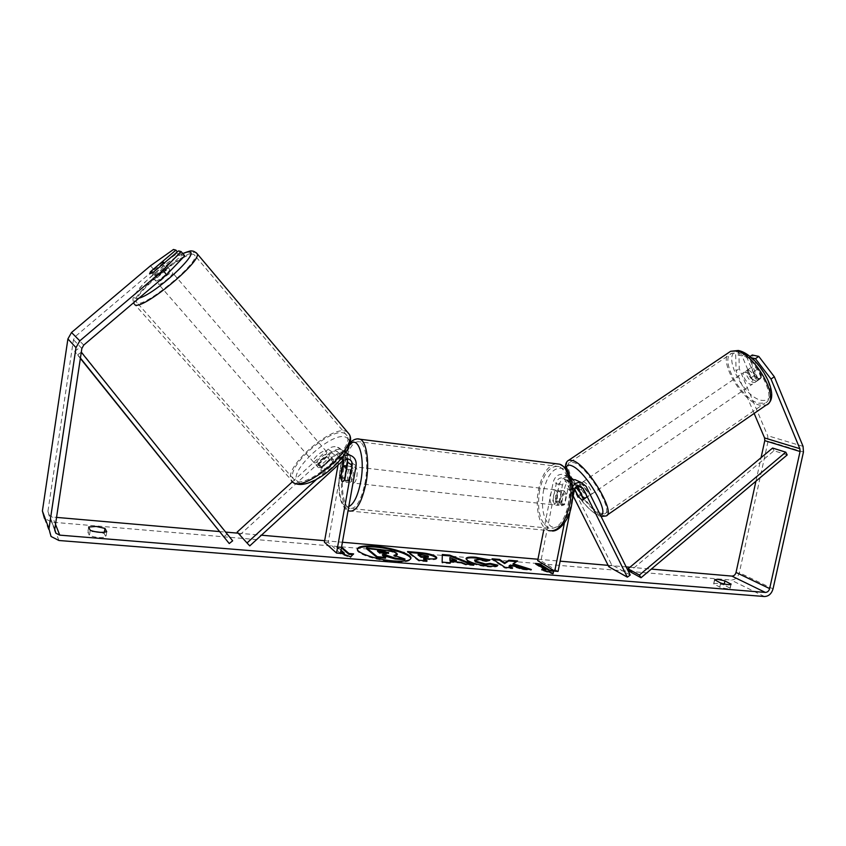 <?xml version="1.0" encoding="UTF-8"?>
<svg xmlns="http://www.w3.org/2000/svg" width="846" height="846" viewBox="0 0 846 846"><rect width="100%" height="100%" fill="white"/><g stroke="black" fill="none" stroke-linecap="round" stroke-linejoin="round"><path stroke-width="0.63" stroke-dasharray="4.23 3.17" d="M578.061 495.862L580.705 494.011L584.798 497.797L585.982 497.987L586.49 496.761L579.848 483.457L577.807 480.94M630.217 575.058L611.647 564.737L568.089 478.053L563.32 474.32C558.275 473.94 554.923 476.499 553.252 482.009L543.724 530.104M571.399 479.862C567.941 481.11 565.741 483.658 564.8 487.518L561.554 503.761L558.392 505.379L555.949 500.927L559.153 484.821C560.835 479.259 564.219 476.668 569.295 477.049L570.733 477.514M573.292 479.534L580.705 494.011M573.186 496.01L565.16 480.084L562.4 477.916C559.449 477.673 557.482 479.174 556.509 482.4L540.922 560.898L537.675 560.612M577.406 486.587L574.074 483.32C571.082 483.087 569.094 484.61 568.089 487.899L564.853 504.121L561.681 505.739L559.217 501.287L562.421 485.202C563.415 481.956 565.392 480.443 568.364 480.676L571.135 482.865L574.571 489.686M572.541 486.535L570.913 490.426L564.388 523.05M572.425 499.817L570.352 510.17M558.074 571.42L540.922 560.898M608.834 566.767L611.647 564.737M581.847 499.859L583.031 500.06L587.018 496.951C586.965 494.773 585.517 491.875 582.672 488.258L579.362 490.511M559.217 501.287L555.949 500.927M564.853 504.121L561.554 503.761M583.529 498.833L586.49 496.761M748.287 370.337L746.87 370.379C743.613 371.479 749.08 381.588 753.405 382.498L754.865 382.455C758.143 381.387 752.591 371.161 748.287 370.337M755.214 376.216L758.904 378.722L761.178 377.781L757.54 369.068L753.818 366.572L752.401 366.625L751.586 367.566L755.214 376.216L751.375 378.839C748.499 375.529 747.282 372.652 747.727 370.188L751.586 367.566M575.819 487.751L574.677 487.508L577.818 485.773C577.903 487.962 579.341 490.849 582.143 494.424L578.569 496.856M581.16 484.049L580.07 483.838C577.723 484.272 583.698 494.582 587.219 496.19L588.351 496.412C590.72 496.01 584.66 485.572 581.16 484.049M574.751 489.274L574.223 488.216M757.54 369.068L753.659 371.711C756.567 375.064 757.783 377.972 757.307 380.425L761.178 377.781M757.307 380.425L753.659 371.711M747.727 370.188L751.375 378.839M577.818 485.773L582.143 494.424M587.018 496.951L582.672 488.258M584.163 482.009L583.063 481.808C580.694 482.252 586.659 492.562 590.201 494.149L591.333 494.371C593.723 493.958 587.674 483.521 584.163 482.009M745.516 372.219L744.11 372.261C740.863 373.35 746.341 383.471 750.645 384.38L752.105 384.348C755.362 383.28 749.81 373.054 745.516 372.219M758.598 403.204L764.932 403.13C778.5 398.878 755.055 355.923 737.384 352.983L731.885 353.226C718.582 357.837 740.726 398.963 758.598 403.204M599.55 512.94L604.52 513.987C614.492 512.412 588.953 468.536 574.603 462.783L570.32 462.064C560.665 464.073 584.808 505.908 599.55 512.94M357.403 549.244L357.276 549.636C355.806 553.57 376.227 560.507 393.379 561.744C404.018 562.463 409.813 561.575 410.765 559.1L410.775 558.709M724.239 584.015L724.039 584.914L716.636 583.338L713.686 583.761L719.766 587.113C725.403 588.763 728.871 589.154 730.193 588.287L724.039 584.914M104.365 532.314L104.185 533.509L105.93 536.872C101.309 538.119 95.82 537.675 89.454 535.518L87.857 532.155L93.726 531.468M100.801 532.409L104.185 533.509M184.745 255.82L182.197 255.09L157.261 276.24L153.591 272.031M157.261 276.24L153.242 278.08L154.786 275.236L179.468 254.318L177.385 251.886M150.472 265.781L154.035 269.863L75.273 336.528L73.465 339.732L47.915 511.47L48.973 515.214L52.642 517.054L56.555 517.392M219.273 531.542L225.681 532.102M238.223 533.192L261.425 535.201M324.653 540.7L342.419 542.244M537.95 559.238L560.126 561.162M608.115 565.34L626.167 566.905M629.932 567.232L651.325 569.094M340.536 552.787L339.669 552.724L340.494 553.02M341.001 550.175L336.867 546.537L341.562 547.034M51.056 536.48L44.383 518.281L51.881 522.151L730.997 580.028C735.121 579.901 737.892 577.469 739.33 572.731L768.083 441.126L767.671 435.701L739.256 368.687L738.939 352.222L735.692 354.463L736.052 370.908L739.256 368.687M751.618 357.869L748.953 357.298L758.206 379.378L757.244 380.89C755.605 381.409 753.596 380.351 751.216 377.718L741.984 355.806L745.252 353.554L754.452 375.455C756.832 378.088 758.841 379.135 760.491 378.606L761.463 377.094L752.242 355.013M745.252 353.554L738.939 352.222M741.984 355.806L735.692 354.463M748.953 357.298L750.032 356.547M754.146 413.43L736.052 370.908M179.468 254.318L177.015 253.62L173.472 249.475M755.933 481.205L761.062 457.675M154.035 269.863L177.015 253.62M182.197 255.09L178.58 250.871M150.81 271.45L149.636 273.956L152.788 272.803L162.94 264.121M154.786 275.236L151.201 271.122M106.723 531.711L105.93 536.872M90.247 530.326L89.454 535.518M88.64 527.016L87.857 532.155M751.216 377.718L754.452 375.455M758.206 379.378L761.463 377.094M730.849 584.47L730.087 587.959M720.655 583.031L719.766 587.113M714.648 580.007L713.77 584.068M366.508 548.747L391.328 551.687L396.478 553.918L397.25 555.05M391.328 551.687L391.465 550.926M383.439 555.6L382.212 555.494L385.522 558.191M382.212 555.494L382.35 554.722M395.685 555.907L393.813 556.108L404.832 559.777M393.813 556.108L393.95 555.325M553.051 574.127L553.199 573.387L553.051 574.127L541.577 570.236L541.726 569.495M541.577 570.236L544.644 570.49M545.585 570.564L535.359 564.187L535.507 563.457M536.872 564.314L535.359 564.187M344.195 553.897L336.729 547.32L336.867 546.537M336.729 547.32L341.308 547.711L341.446 546.928M342.471 553.76L339.532 553.517L350.519 557.609L352.867 554.616M353.469 554.669L353.617 553.876M350.519 557.609L350.667 556.805M339.532 553.517L339.669 552.724M456.28 561.057L449.723 558.36M450.178 562.802L450.252 563.595L450.4 562.823M450.252 563.595L441.993 562.907L442.141 562.146M441.993 562.907L442.31 554.521M471.37 564.557L473.813 565.53L473.961 564.768M473.813 565.53L465.437 564.842L465.575 564.081M465.437 564.842L461.165 563.108L461.313 562.357M461.165 563.108L450.114 562.199M428.266 557.271L418.061 554.976M436.589 558.244L436.673 558.656C436.261 559.661 433.226 559.936 427.59 559.481L423.592 559.153M425.771 560.792L426.944 561.67L427.093 560.898M426.944 561.67L418.802 561.004L418.939 560.221M418.802 561.004L407.434 552.311L407.571 551.56M407.434 552.311L408.703 552.427M512.962 564.462L517.625 560.972M509.07 566.471L510.35 565.731L522.151 569.517L531.193 570.257L527.978 569.242M531.193 570.257L531.33 569.517M522.151 569.517L522.299 568.766M510.35 565.731L510.487 564.991M493.387 559.65L491.949 559.523L504.861 568.089L512.496 568.724L511.174 567.846M512.496 568.724L512.644 567.973M504.861 568.089L505.009 567.338M491.949 559.523L492.086 558.794M517.477 561.702L516.557 561.617M496.962 565.752L497.723 565.932C497.226 566.957 494.096 567.275 488.332 566.883C479.185 565.942 472.195 564.039 467.352 561.184L466.093 558.92M488.449 560.327L489.749 560.718L489.897 559.978M489.749 560.718L486.069 561.607L486.217 560.866M486.069 561.607L478.582 560.105L474.458 560.739M497.723 565.932L497.86 565.181M378.522 551.613L377.295 551.507L379.865 553.591L385.332 554.056L388.705 553.77L388.325 553.284M379.865 553.591L380.002 552.819M377.295 551.507L377.432 550.735M343.635 459.991L343.698 459.642C344.005 456.554 342.757 454.524 339.944 453.541L334.762 454.926L321.501 467.034L320.972 470.662L325.372 469.805L322.802 466.865L336.211 454.619C338.886 452.314 341.847 451.51 345.094 452.208L345.898 452.441M347.611 459.674C347.928 454.535 345.739 451.182 341.044 449.617C337.818 448.919 334.889 449.723 332.235 451.997L318.953 464.116L318.413 467.722L322.802 466.865M292.356 481.818L328.1 449.268C330.723 447.016 333.631 446.233 336.824 446.91C341.647 448.56 343.793 452.018 343.286 457.305L328.195 542.519L324.388 542.191M249.76 545.882L239.862 534.894L330.606 452.166L335.746 450.802C338.527 451.775 339.764 453.794 339.458 456.851L338.009 465.089M316.753 479.196L340.515 457.464L343.899 455.381M340.43 553.39L328.195 542.519M349.694 455.063L351.64 462.773L348.499 480.422L346.067 482.294L344.438 477.578L346.511 465.913M239.862 534.894L237.197 532.049M325.372 469.805L338.76 457.57L343.984 456.174L347.294 458.86M340.864 477.186L344.438 477.578M344.618 479.999L348.499 480.422M321.501 467.034L318.953 464.116M352.972 476.319C353.691 471.127 353.258 467.859 351.672 466.506C350.075 466.199 348.806 468.303 347.854 472.819C347.135 477.99 347.569 481.258 349.155 482.622C350.741 482.939 352.01 480.835 352.972 476.319M342.693 466.876L347.315 467.404L345.549 472.554L345.305 478.751L340.684 478.244M346.522 469.308L350.889 469.805L350.646 476.055L348.859 481.247L344.206 480.74M566.429 494.265L564.176 490.87L561.48 491.854L557.546 491.41L555.462 496.126L555.473 501.868L559.407 502.302L561.681 505.739L564.335 504.787L566.429 494.265L562.474 493.81L562.495 499.616L560.38 504.353L564.335 504.787M560.507 499.394C561.194 494.603 560.443 491.537 558.254 490.194C556.108 489.834 554.521 491.738 553.495 495.904C552.819 500.684 553.57 503.751 555.759 505.094C557.895 505.453 559.47 503.55 560.507 499.394M561.48 491.854L559.407 502.302M348.859 481.247L350.889 469.805M347.315 467.404L345.305 478.751M557.546 491.41L555.473 501.868M560.38 504.353L562.474 493.81M557.197 499.024C557.874 494.223 557.133 491.156 554.955 489.813C552.819 489.464 551.243 491.367 550.217 495.534C549.53 500.324 550.281 503.391 552.459 504.734C554.585 505.094 556.16 503.19 557.197 499.024M356.832 476.742C357.551 471.571 357.118 468.303 355.521 466.939C353.914 466.632 352.634 468.737 351.682 473.242C350.953 478.413 351.397 481.681 353.004 483.045C354.601 483.352 355.87 481.258 356.832 476.742M343.857 467.933C340.504 485.974 343.064 505.813 349.366 508.34C355.88 509.662 361.136 501.012 365.155 482.4C368.613 463.999 365.853 444.256 359.783 441.824C353.046 440.597 347.738 449.3 343.857 467.933M539.6 490.215C536.755 509.937 539.875 522.595 548.969 528.19C557.63 529.67 564.123 521.823 568.427 504.65C571.251 484.747 568.195 472.057 559.28 466.569C550.323 465.089 543.767 472.967 539.6 490.215M155.685 280.904C157.293 282.183 170.649 271.228 169.697 269.419L169.486 269.187C167.762 268.023 154.585 278.852 155.505 280.682L155.685 280.904M162.728 264.396L166.948 269.292L157.039 277.7L152.788 272.803M333.282 462.339L333.218 459.473L329.676 459.801L326.662 456.311C322.76 458.246 319.851 460.901 317.927 464.274L320.962 467.753L320.972 470.662L324.504 470.365L321.459 466.865C325.414 464.909 328.343 462.233 330.257 458.828L333.282 462.339L324.504 470.365M316.404 465.416C319.016 467.891 331.072 457.612 329.062 454.63L328.692 454.207C325.985 451.838 314.078 462.022 316.066 465.014L316.404 465.416M320.962 467.753L329.676 459.801M150.461 271.735L154.681 276.589L164.505 268.267L160.317 263.402M157.039 277.7L166.948 269.292M164.505 268.267L154.681 276.589M326.662 456.311L317.927 464.274M321.459 466.865L330.257 458.828M313.855 462.487C316.457 464.951 328.534 454.662 326.535 451.69L326.165 451.278C323.468 448.919 311.55 459.114 313.528 462.096L313.855 462.487M158.699 284.362C160.328 285.662 173.663 274.728 172.679 272.898L172.468 272.655C170.723 271.471 157.578 282.278 158.519 284.129L158.699 284.362M193.882 254.466C185.919 250.31 132.759 294.112 136.365 301.948L137.01 302.794C142.932 308.959 199.201 262.937 194.908 255.513L193.882 254.466M345.316 433.839C333.599 424.798 285.324 466.294 293.298 478.709L294.471 480.137C304.581 491.029 355.479 447.915 347.04 435.732L345.316 433.839M80.412 358.059L74.649 351.312L80.359 358.418M232.661 540.827L226.94 534.217L223.566 536.882M81.353 351.725L226.94 534.217M74.649 351.312L78.414 348.584M77.769 354.76L81.29 352.2M787.192 454.947L774.005 450.759L629.667 571.484M774.005 450.759L772.588 448.052M574.096 480.803L568.089 478.053M559.153 484.821L553.252 482.009M571.135 482.865L565.16 480.084M562.421 485.202L556.509 482.4M574.233 490.807L568.089 487.899M570.913 490.426L564.8 487.518M586.077 486.313L579.848 483.457M578.389 486.228L576.866 485.519M767.84 404.007L766.265 405.044L759.401 405.107C741.561 400.803 718.36 360.956 728.892 352.454M740.652 352.211C719.28 346.479 740.239 395.304 760.882 400.243C770.505 401.755 772.853 395.315 767.925 380.922C760.565 365.768 751.481 356.198 740.652 352.211M567.941 460.732C560.771 466.463 585.654 507.706 600.491 514.844L605.873 515.986L607.037 515.182M600.353 515.024L596.06 513.903C584.787 508.393 565.16 478.688 566.154 468.673M55.508 524.361L52.642 517.054M764.435 596.515L730.997 580.028M58.934 540.499L51.881 522.151M803.066 446.371L767.671 435.701M54.768 529.289L47.915 511.47M81.851 348.467L73.465 339.732M83.743 345.083L75.273 336.528M773.033 588.879L739.33 572.731M803.446 452.007L768.083 441.126M396.51 553.94L396.658 553.168M396.478 553.918L396.626 553.147M380.552 549.942L380.7 549.181M427.928 556.816L428.065 556.055M421.805 555.293L421.943 554.542M427.96 556.837L428.097 556.076M427.59 559.481L427.727 558.72M488.332 566.883L488.48 566.133M467.352 561.184L467.5 560.433M467.32 561.162L467.457 560.412M478.582 560.105L478.72 559.365M385.332 554.056L385.469 553.273M332.235 451.997L328.1 449.268M347.547 460.097L343.286 457.305M343.698 459.642L339.458 456.851M334.762 454.926L330.606 452.166M356.081 465.681L351.64 462.773M340.515 457.464L336.211 454.619M343.085 460.436L338.76 457.57M555.885 463.714C547.774 465.681 541.99 474.331 538.532 489.686C534.767 507.695 539.537 527.798 548.642 530.59L349.017 510.931C342.218 508.213 339.468 486.82 343.064 467.404C346.352 450.749 351.122 441.242 357.393 438.884M349.736 444.562C345.654 449.046 342.577 456.798 340.526 467.806C336.655 488.248 341.001 509.937 348.774 506.595M543.439 490.892C547.616 474.12 554.056 466.654 562.78 468.504C570.955 474.194 573.736 486.26 571.124 504.692C566.556 522.077 559.925 529.385 551.222 526.614C543.449 520.29 540.848 508.383 543.439 490.892M134.778 304.687L134.112 303.788C130.242 295.317 187.4 248.216 196.061 252.616L196.124 252.637M182.884 253.641C165.097 261.15 128.211 295.455 135.201 298.289L139.03 298.13M347.611 432.295L347.262 432.063C334.572 422.397 282.67 467.034 291.246 480.422L291.479 480.835M346.712 437.784C362.014 445.059 309.372 493.324 298.173 482.04C285.366 473.051 334.53 428.478 346.712 437.784M569.295 477.049L563.32 474.32M568.364 480.676L562.4 477.916M580.261 486.186L574.074 483.32M555.759 505.094L558.392 505.379M583.031 500.06L585.982 497.987M565.414 467.838C566.852 480.613 581.371 505.517 597.794 515.373L601.104 516.536M746.87 370.379L752.401 366.625M574.677 487.508L580.07 483.838M583.296 499.87L588.351 496.412M754.865 382.455L760.385 378.68M583.063 481.808L744.11 372.261M604.52 513.987L764.932 403.13M570.32 462.064L731.885 353.226M591.333 494.371L752.105 384.348M357.276 549.636L357.414 548.853M54.715 530.178L48.973 515.214M153.084 277.89L155.505 280.682M757.244 380.89L760.491 378.606M731.081 584.216L730.193 588.287M714.563 579.711L713.686 583.761M410.765 559.1L410.902 558.328M436.811 557.895L436.673 558.656M466.061 558.54L465.924 559.28M388.705 553.77L388.853 552.998M341.044 449.617L336.824 446.91M339.944 453.541L335.746 450.802M345.771 452.642L345.094 452.208M348.362 459.018L343.984 456.174M349.155 482.622L346.067 482.294M316.066 465.014L318.096 467.352M350.255 442.606L346.3 448.465C343.677 453.678 341.689 460.034 340.335 467.552C338.231 482.114 338.442 493.281 340.97 501.044C342.852 506.416 345.221 509.599 348.066 510.593M351.672 466.506L347.114 465.977M564.176 490.87L558.254 490.194M552.375 530.981L548.642 530.59M554.955 489.813L355.521 466.939M548.969 528.19L349.366 508.34M559.28 466.569L359.783 441.824M552.459 504.734L353.004 483.045M169.697 269.419L164.209 263.043M333.588 459.896L329.062 454.63M293.879 482.929L134.112 303.788M182.778 253.514C175.312 257.544 169.359 261.319 164.917 264.83L144.772 282.278L135.191 293.837C132.325 300.119 132.716 297.718 133.509 302.815M326.535 451.69L172.679 272.898M293.298 478.709L136.365 301.948M347.04 435.732L194.908 255.513M313.528 462.096L158.519 284.129"/><path stroke-width="1.27" d="M574.571 489.686L578.061 495.862M577.765 496.063L581.847 499.859L582.968 500.092L583.529 498.833L577.406 486.587M570.733 477.514L573.292 479.534M572.425 499.817L574.233 490.807C575.238 487.497 577.247 485.953 580.261 486.186L583.074 488.406L627.351 577.152L630.217 575.058L586.077 486.313L581.213 482.495C577.797 481.998 574.91 483.341 572.541 486.535M543.724 530.104L537.675 560.612L554.765 571.145L558.074 571.42L570.352 510.17M564.388 523.05L554.765 571.145M577.807 480.94L575.016 479.661L571.399 479.862M627.351 577.152L608.834 566.767L573.186 496.01M574.751 489.274L578.569 496.856L581.847 499.859M579.362 490.511L575.819 487.751M579.066 490.712L583.423 499.415M375.264 546.262C364.467 545.458 358.514 546.315 357.414 548.853C355.955 552.787 376.375 559.714 393.517 560.951C404.166 561.67 409.961 560.803 410.902 558.328C412.171 554.278 392.068 547.573 375.264 546.262M410.775 558.709C410.839 554.606 391.328 548.293 375.127 547.024C364.986 546.252 359.074 546.992 357.403 549.244M724.916 580.885L717.503 579.298L714.563 579.711L720.655 583.031C726.291 584.66 729.77 585.062 731.081 584.216L724.916 580.885L724.239 584.015M104.967 528.401L106.723 531.711C102.112 532.927 96.624 532.472 90.247 530.326L88.64 527.016L96.19 526.455L104.967 528.401L104.365 532.314M93.726 531.468L100.801 532.409M162.94 264.121L163.49 262.218L160.317 263.402L150.461 271.735L149.583 273.893L153.591 272.031L178.58 250.871L181.107 251.558L184.745 255.82L166.63 274.686L83.743 345.083L81.851 348.467L54.768 529.289L55.889 533.223L59.738 535.137L765.344 592.422C767.459 592.337 768.887 591.068 769.649 588.605L800.062 451.521L799.861 448.697L771.002 379.071L755.446 358.683L751.618 357.869M513.11 563.732L517.625 560.972L508.848 560.221L504.819 562.854L499.595 559.428L492.086 558.794L505.009 567.338L512.644 567.973L509.207 565.731L510.487 564.991L522.299 568.766L531.33 569.517L513.11 563.732L512.962 564.462L527.978 569.242M461.313 562.357L450.262 561.437L450.4 562.823L442.141 562.146L442.31 554.521L449.765 555.156L473.961 564.768L465.575 564.081L461.313 562.357M56.555 517.392L219.273 531.542M225.681 532.102L238.223 533.192M261.425 535.201L324.653 540.7M342.419 542.244L537.95 559.238M560.126 561.162L608.115 565.34M626.167 566.905L629.932 567.232M651.325 569.094L731.864 576.094C733.916 576.031 735.311 574.815 736.031 572.446L755.933 481.205M553.707 570.49L553.199 573.387L541.726 569.495L545.733 569.834L535.507 563.457L539.452 563.796L549.731 570.162L553.707 570.49L553.178 573.387M342.471 553.76L344.195 553.897L344.333 553.104L340.536 552.787M344.333 553.104L341.001 550.175M340.494 553.02L350.667 556.805L353.617 553.876L348.986 553.495L341.562 547.034M435.87 556.615L436.811 557.895C436.399 558.899 433.374 559.174 427.727 558.72L423.74 558.381L427.093 560.898L418.939 560.221L407.571 551.56L419.912 552.607C427.537 553.316 432.856 554.648 435.87 556.615L436.589 558.244M497.86 565.181C497.363 566.207 494.244 566.524 488.48 566.133C479.333 565.181 472.332 563.277 467.5 560.433L466.061 558.54C466.442 557.228 469.646 556.795 475.664 557.239L489.897 559.978L486.217 560.866L478.72 559.365L474.595 559.999L475.441 561.078L485.467 563.944L490.183 563.415L497.86 565.181M166.63 274.686L162.908 270.392L79.81 340.843L75.992 347.621L48.973 528.813L51.056 536.48L58.934 540.499L764.435 596.515C768.665 596.345 771.531 593.807 773.033 588.879L803.446 452.007L803.066 446.371L774.312 376.745L771.002 379.071M755.446 358.683L758.756 356.388L752.242 355.013L750.032 356.547M758.756 356.388L774.312 376.745M761.062 457.675L764.784 440.639L764.573 437.932L754.146 413.43M177.385 251.886L175.894 250.13L173.472 249.475L150.472 265.781L71.519 332.499L67.902 338.929L42.395 510.984L44.383 518.281M175.894 250.13L150.81 271.45M162.908 270.392L181.107 251.558M730.976 583.899L730.849 584.47M396.626 553.147L397.398 554.289L393.95 555.325L404.98 559.005L395.399 558.212L385.998 555.029L382.35 554.722L385.66 557.408L377.253 556.71L366.646 547.975L391.465 550.926L396.626 553.147M385.66 557.408L385.522 558.191L377.105 557.493L366.508 548.747L366.646 547.975M377.105 557.493L377.253 556.71M395.399 558.212L395.251 558.995L383.439 555.6M385.861 555.801L385.998 555.029M395.251 558.995L404.832 559.777L404.98 559.005M397.398 554.289L395.685 555.907M544.644 570.49L545.585 570.564L545.733 569.834M549.731 570.162L549.583 570.902L539.304 564.515L536.872 564.314M539.304 564.515L539.452 563.796M549.583 570.902L553.559 571.23M352.867 554.616L348.838 554.289L341.424 547.806M348.838 554.289L348.986 553.495M450.093 559.766L456.428 560.306L449.871 557.609L449.945 560.528L456.28 561.057L456.428 560.306M449.945 560.528L449.871 557.609M450.178 562.802L450.262 561.437M442.289 555.283L449.628 555.907L449.765 555.156M449.628 555.907L471.37 564.557M428.065 556.055L418.199 554.225L421.223 556.499L425.03 556.816L428.065 556.055M421.223 556.499L421.086 557.26L418.061 554.976L418.199 554.225M421.086 557.26L428.266 557.271L428.404 556.509M425.771 560.792L423.592 559.153L423.74 558.381M408.703 552.427L419.764 553.369C427.389 554.067 432.708 555.399 435.722 557.377M511.174 567.846L509.07 566.471L509.207 565.731M516.557 561.617L508.71 560.951L504.671 563.584L499.447 560.158L493.387 559.65M499.447 560.158L499.595 559.428M504.671 563.584L504.819 562.854M508.71 560.951L508.848 560.221M466.093 558.92C466.981 557.884 470.122 557.567 475.515 557.979L488.449 560.327M474.595 559.999L475.304 561.829L485.329 564.694L490.035 564.166L490.183 563.415M490.035 564.166L496.962 565.752M388.483 553.252L388.568 552.597L382.836 551.201L377.432 550.735L380.002 552.819L385.469 553.273L388.6 552.618L388.451 553.263M388.325 553.284L378.522 551.613M346.511 465.913L347.611 459.674M316.753 479.196L247.021 542.963L249.76 545.882L343.085 460.436L348.362 459.018C351.206 460.013 352.475 462.085 352.158 465.237L336.528 553.062L324.388 542.191L338.009 465.089M343.899 455.381L349.483 455.011C354.421 456.692 356.621 460.245 356.081 465.681L340.43 553.39L336.528 553.062M347.294 458.86L347.759 462.328L344.618 479.999L342.207 481.871L340.589 477.155L343.635 459.991M345.898 452.441L349.694 455.063M247.021 542.963L237.197 532.049L292.356 481.818M346.236 469.276L344.724 465.702L342.693 466.876L340.684 478.244L342.207 481.871L344.206 480.74L346.522 469.308M80.359 358.418L229.234 543.544L80.412 358.059M81.29 352.2L232.661 540.827L229.234 543.544M639.396 575.037L785.775 452.187L787.192 454.947L641.025 577.744L629.667 571.484L628.049 568.808L639.396 575.037L641.025 577.744M785.775 452.187L772.588 448.052L628.049 568.808M583.074 488.406L578.389 486.228M728.892 352.454L730.658 351.27L736.549 351.005C755.573 354.114 780.9 400.475 766.265 405.044L607.037 515.182M601.104 516.536L605.873 515.986C616.649 514.315 589.07 466.939 573.609 460.806L569.03 460.044L567.941 460.732M566.154 468.673C566.365 465.131 568.353 464.221 572.129 465.935C586.193 471.687 610.897 514.865 600.353 515.024M59.738 535.137L55.508 524.361M765.344 592.422L731.864 576.094M799.861 448.697L764.573 437.932M800.062 451.521L764.784 440.639M769.649 588.605L736.031 572.446M79.81 340.843L71.519 332.499M75.992 347.621L67.902 338.929M48.973 528.813L42.395 510.984M424.893 557.577L425.03 556.816M435.753 557.398L435.902 556.636M419.764 553.369L419.912 552.607M475.515 557.979L475.664 557.239M475.262 561.807L475.41 561.057M475.304 561.829L475.441 561.078M485.329 564.694L485.467 563.944M382.699 551.962L382.836 551.201M352.158 465.237L347.759 462.328M357.393 438.884L360.237 439.264C366.773 441.887 369.755 463.153 366.022 482.981C361.697 503.042 356.029 512.359 349.017 510.931L348.066 510.593M348.774 506.595C353.935 504.068 357.921 495.745 360.745 481.638C365.44 457.21 358.323 434.696 349.736 444.562M548.642 530.59C557.969 532.187 564.948 523.737 569.601 505.231C573.493 486.926 568.501 466.971 559.745 464.2L555.885 463.714M196.124 252.637L197.181 253.758C201.834 261.731 141.071 311.413 134.778 304.687M139.03 298.13C154.744 294.271 199.688 253.155 189.716 252.023C188.415 251.632 186.131 252.171 182.884 253.641M291.479 480.835L292.483 481.956C303.302 493.768 358.26 447.248 349.144 434.114L347.611 432.295M581.213 482.495L575.016 479.661M565.414 467.838C565.34 463.777 566.545 461.176 569.03 460.044L730.658 351.27L738.283 350.477C757.625 354.04 781.122 394.659 767.84 404.007M55.889 533.223L54.715 530.178M349.483 455.011L345.771 452.642M552.375 530.981C558.942 531.478 569.305 520.153 571.589 505.094C573.144 497.025 573.228 489.284 571.843 481.892L567.973 471.254C567.677 469.519 564.938 467.172 559.745 464.2L360.237 439.264C356.885 438.186 353.565 439.296 350.255 442.606M347.114 465.977L344.724 465.702M293.879 482.929C312.259 493.155 359.434 449.067 349.144 434.114L197.181 253.758C194.844 251.643 192.994 250.744 191.63 251.082C191.746 250.395 188.795 251.199 182.778 253.514M164.209 263.043L163.69 262.45M133.509 302.815L134.112 303.788"/></g></svg>
